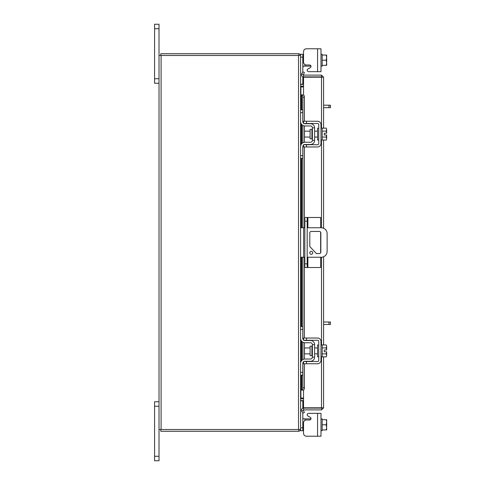 <?xml version="1.0" encoding="UTF-8"?>
<svg xmlns="http://www.w3.org/2000/svg" width="485" height="485" viewBox="0 0 485 485"><rect width="100%" height="100%" fill="white"/><g stroke="black" fill="none" stroke-linecap="round" stroke-linejoin="round"><path stroke-width="0.73" d="M307.896 257.244L307.896 267.508L304.829 267.508L304.829 217.492L320.64 217.492L320.64 227.756M307.187 217.492L307.187 267.508M307.896 267.508L320.64 267.508L320.64 257.244M320.64 232.139L320.64 252.861M312.746 252.837A1.473 1.473 0 0 0 311.273 251.357A1.473 1.473 0 0 0 309.794 252.837A1.473 1.473 0 0 0 311.273 254.31A1.473 1.473 0 0 0 312.746 252.837M307.187 257.244L321.228 257.244A5.899 5.899 0 0 0 327.126 251.345L327.126 233.655A5.899 5.899 0 0 0 321.228 227.756L307.187 227.756M304.829 227.756L303.652 227.756L303.652 257.244L304.829 257.244M300.585 227.756L303.652 227.756M303.652 257.244L300.585 257.244M316.438 253.564L309.806 246.556L309.806 232.897A1.461 1.461 0 0 1 311.273 231.436L319.391 231.436A1.461 1.461 0 0 1 320.852 232.897L320.852 252.103A1.461 1.461 0 0 1 319.391 253.564L316.438 253.564M311.91 346.187L310.091 346.187L310.091 355.602L311.91 355.602L311.91 346.187L312.382 345.714M300.585 329.424L300.585 326.593L302.822 326.593L302.822 329.424L300.585 329.424L300.585 338.391A4.365 4.365 0 0 0 304.95 342.756L310.491 342.756A1.885 1.885 0 0 1 312.382 344.641L312.382 357.148A1.885 1.885 0 0 1 310.491 359.033L304.95 359.033A4.365 4.365 0 0 0 300.585 363.398L300.585 372.365L302.822 372.365L302.822 375.196L300.585 375.196L300.585 372.365M303.974 361.513A2.122 2.122 0 0 1 304.95 361.276L310.491 361.276A4.129 4.129 0 0 0 314.62 357.148L314.62 344.641A4.129 4.129 0 0 0 310.491 340.512L304.95 340.512A2.122 2.122 0 0 1 303.974 340.276M303.531 339.973A2.122 2.122 0 0 1 302.822 338.391L302.822 329.424M303.531 361.816A2.122 2.122 0 0 0 302.822 363.398L302.822 372.365M314.62 344.641L312.382 344.641M312.382 357.148L314.62 357.148M302.937 362.707L302.84 363.132M302.84 338.651L302.937 339.076M303.04 339.324L303.367 339.803M300.821 339.803L300.627 339.027M300.603 338.815L300.585 338.415M320.991 356.79L322.173 356.79L322.173 344.993L320.991 344.993M318.748 356.79L317.572 356.79L317.572 344.993L318.748 344.993M310.091 347.945L304.477 347.945L304.477 353.844L310.091 353.844M322.173 353.868L326.199 353.868L322.173 353.874M322.173 347.915L326.199 347.915L322.173 347.921M326.654 355.226L326.617 351.777L326.199 353.874L326.654 355.499L326.199 356.851L322.173 356.851M326.617 351.777L324.271 351.777L324.271 350.006L326.617 350.006L326.199 347.921L326.654 346.29L326.199 344.938L322.173 344.938M326.654 346.29L326.344 345.205M326.199 356.851L326.654 355.499M326.617 350.006L326.654 346.557M306.484 363.75L303.531 363.75L303.531 361.513L306.484 361.513L306.484 363.75L317.572 363.75A3.419 3.419 0 0 0 320.991 360.331L320.991 341.458A3.419 3.419 0 0 0 317.572 338.033L306.484 338.033L306.484 340.276L317.572 340.276A1.182 1.182 0 0 1 318.748 341.458L318.748 360.331A1.182 1.182 0 0 1 317.572 361.513L306.484 361.513M306.484 340.276L303.531 340.276L303.531 338.033L306.484 338.033M302.822 417.615L302.828 418.04L302.822 417.615M302.84 418.306L302.931 418.664L302.84 418.306M302.822 417.47L303.058 418.816L304.95 418.888L304.95 420.422M308.618 413.341L320.991 413.341L320.991 436.227L317.572 436.227L317.572 413.341L308.618 413.341A1.419 1.419 0 0 0 307.914 415.984L310.285 417.355A1.419 1.419 0 0 1 309.575 419.998L306.484 419.998A2.946 2.946 0 0 0 303.531 422.944L303.531 433.281L303.531 430.686L303.531 433.281L303.531 430.686L300.585 430.686L300.585 54.314L302.822 54.314L302.822 71.901M306.484 436.227L317.572 436.227L306.484 436.227A2.946 2.946 0 0 1 303.531 433.281L303.531 430.686L303.531 433.281M310.994 418.579A1.419 1.419 0 0 1 310.958 418.888A1.419 1.419 0 0 0 310.994 418.579A1.419 1.419 0 0 1 310.958 418.888A1.419 1.419 0 0 0 310.285 417.355A1.419 1.419 0 0 1 310.958 418.888L304.95 418.888M300.591 400.81L302.822 400.81L302.822 408.243M302.822 413.099L302.822 430.686M320.991 430.686L322.173 430.686L322.173 418.888L320.991 418.888M322.173 429.94L326.199 429.94L322.173 429.946L322.173 419.628L326.654 419.695L326.199 419.622L326.654 421.974L326.199 424.787L322.173 424.787M326.199 429.946L326.654 429.874L326.199 429.946L326.654 427.594L326.199 424.787M326.617 429.946L326.654 427.594M326.654 427.133L326.654 422.441M326.654 421.974L326.654 419.695M317.572 48.773L320.991 48.773L320.991 71.659L317.572 71.659L317.572 48.773L306.484 48.773A2.946 2.946 0 0 0 303.531 51.719L303.531 54.314L303.531 51.719L303.531 54.314L302.822 54.314M304.95 64.578L304.95 66.112L310.958 66.112A1.419 1.419 0 0 1 310.285 67.645L307.914 69.016A1.419 1.419 0 0 0 308.618 71.659L317.572 71.659M304.95 66.112L303.367 66.112L302.822 67.53M302.822 76.757L302.822 84.19L300.591 84.19M302.84 66.7L302.931 66.336M303.058 66.184L303.367 66.112M320.991 54.314L322.173 54.314L322.173 65.372L322.173 55.06L326.199 55.054L322.173 55.06M320.991 66.112L322.173 66.112L322.173 65.378L326.199 65.372L322.173 65.378M324.271 55.054L326.617 55.054L326.199 55.054L326.654 57.406L326.199 60.213L322.173 60.213M326.199 65.378L326.654 65.305L326.199 65.378L326.654 63.026L326.199 60.213M326.654 57.406L326.654 55.126M326.654 62.559L326.654 57.867M326.654 65.305L326.654 63.026M303.531 51.719L303.531 62.056A2.946 2.946 0 0 0 306.484 65.002L309.575 65.002A1.419 1.419 0 0 1 310.994 66.421A1.419 1.419 0 0 0 310.958 66.112M303.531 76.885L303.531 75.12L321.519 75.12L321.519 76.885L303.531 76.885A2.067 2.067 0 0 1 301.719 73.817L302.895 71.774L304.422 72.653L303.246 74.702A0.309 0.309 0 0 0 303.531 75.12M323.586 356.851L323.586 407.812L303.531 407.782L303.531 390.019M303.531 94.981L303.531 77.218L323.586 77.188L323.586 128.149M323.586 140.062L323.586 228.247M323.586 256.753L323.586 344.938M321.828 407.812L323.586 407.812L321.519 409.88L321.828 407.812L321.519 407.782L321.519 356.79M321.519 128.21L321.519 77.218L323.586 77.188L321.519 75.12M321.519 409.88L303.531 409.88A0.309 0.309 0 0 0 303.246 410.298L304.422 412.347L302.895 413.226L301.719 411.183L303.246 410.298M321.519 408.115L303.531 408.115L303.531 409.88M321.828 77.188L321.519 76.885M301.464 109.804L301.464 94.914L303.264 94.914A2.358 1.182 90 0 1 304.422 97.273L302.895 97.273A2.358 1.182 -90 0 0 301.743 94.914L301.743 109.804M303.531 94.914L303.228 94.914M303.228 390.086L303.531 390.086M301.743 375.196L301.743 390.086A2.358 1.182 -90 0 0 302.895 387.727L304.422 387.727A2.358 1.182 90 0 1 303.264 390.086L301.464 390.086L301.464 375.196M302.895 387.727L302.895 362.847M302.895 359.543L302.895 342.24M302.895 338.942L302.895 257.244M302.895 227.756L302.895 146.058M302.895 142.76L302.895 125.457M302.895 122.153L302.895 97.273M304.422 387.727L304.422 363.75M304.422 359.064L304.422 342.719M304.422 338.033L304.422 257.244M304.422 227.756L304.422 146.967M304.422 142.281L304.422 125.936M304.422 121.25L304.422 97.273M303.531 408.115A2.067 2.067 0 0 0 301.719 411.183M303.531 398.076L300.888 398.076L300.888 375.196M300.888 109.804L300.888 86.924L303.531 86.924M159.013 429.492L298.511 429.492L298.511 55.508L159.013 55.508L159.013 460.75L154.582 460.75L154.582 456.27L159.013 456.27M298.511 55.508L300.585 55.508M300.585 429.492L298.511 429.492M300.585 398.076L300.888 398.076M300.888 86.924L300.585 86.924M303.531 84.42L300.888 84.42A0.309 0.309 0 0 1 300.585 84.117M303.531 86.184L300.888 86.184A2.067 2.067 0 0 1 300.585 86.16M298.821 55.508L298.821 53.744L160.777 53.744L160.777 55.508M300.561 55.508A2.067 2.067 0 0 0 298.821 53.768M300.585 398.84A2.067 2.067 0 0 1 300.888 398.815L303.531 398.815M300.585 400.883A0.309 0.309 0 0 1 300.888 400.58L303.531 400.58M298.821 429.492L298.821 431.256L160.777 431.256L160.777 429.492M298.821 431.232A2.067 2.067 0 0 0 300.561 429.492M311.91 129.398L310.091 129.398L310.091 138.813L311.91 138.813L311.91 129.398L312.382 128.925M300.585 112.635L300.585 109.804L302.822 109.804L302.822 112.635L300.585 112.635L300.585 121.602A4.365 4.365 0 0 0 304.95 125.967L310.491 125.967A1.885 1.885 0 0 1 312.382 127.852L312.382 140.359A1.885 1.885 0 0 1 310.491 142.244L304.95 142.244A4.365 4.365 0 0 0 300.585 146.609L300.585 155.576L302.822 155.576L302.822 158.407L300.585 158.407L300.585 155.576M303.974 144.724A2.122 2.122 0 0 1 304.95 144.488L310.491 144.488A4.129 4.129 0 0 0 314.62 140.359L314.62 127.852A4.129 4.129 0 0 0 310.491 123.724L304.95 123.724A2.122 2.122 0 0 1 303.974 123.487M303.531 123.184A2.122 2.122 0 0 1 302.822 121.602L302.822 112.635M303.531 145.027A2.122 2.122 0 0 0 302.822 146.609L302.822 155.576M314.62 127.852L312.382 127.852M312.382 140.359L314.62 140.359M302.937 145.924L302.84 146.343M302.84 121.868L302.937 122.287M303.04 122.535L303.367 123.014M300.821 123.014L300.627 122.244M300.603 122.026L300.585 121.626M320.991 140.007L322.173 140.007L322.173 128.21L320.991 128.21M318.748 140.007L317.572 140.007L317.572 128.21L318.748 128.21M310.091 131.156L304.477 131.156L304.477 137.055L310.091 137.055M322.173 137.079L326.199 137.079L322.173 137.085M322.173 131.126L326.199 131.126L322.173 131.132M326.654 138.443L326.617 134.994L326.199 137.085L326.654 138.71L326.199 140.062L322.173 140.062M326.617 134.994L324.271 134.994L324.271 133.223L326.617 133.223L326.199 131.132L326.654 129.501L326.199 128.149L322.173 128.149M326.654 129.501L326.344 128.416M326.199 140.062L326.654 138.71M326.617 133.223L326.654 129.774M306.484 146.967L303.531 146.967L303.531 144.724L306.484 144.724L306.484 146.967L317.572 146.967A3.419 3.419 0 0 0 320.991 143.542L320.991 124.669A3.419 3.419 0 0 0 317.572 121.25L306.484 121.25L306.484 123.487L317.572 123.487A1.182 1.182 0 0 1 318.748 124.669L318.748 143.542A1.182 1.182 0 0 1 317.572 144.724L306.484 144.724M306.484 123.487L303.531 123.487L303.531 121.25L306.484 121.25M323.586 321.998L330.418 321.998L330.418 324.465L328.945 324.465L328.945 321.998M323.586 324.465L328.945 324.465M323.586 105.215L330.418 105.215L330.418 107.682L328.945 107.682L328.945 105.215M323.586 107.682L328.945 107.682M159.013 406.248L154.582 406.248L154.582 401.762L159.013 401.762M154.582 406.248L154.582 456.27M159.013 28.73L154.582 28.73L154.582 24.25L159.013 24.25L159.013 55.508M159.013 83.238L154.582 83.238L154.582 78.752L159.013 78.752M154.582 28.73L154.582 78.752M310.285 67.645L307.914 69.016M304.829 263.828L307.187 263.828M307.187 221.172L304.829 221.172M307.896 217.492L307.896 227.756M300.585 427.855L302.822 427.855M310.491 419.658L310.491 418.888M302.822 57.145L300.585 57.145M310.491 66.112L310.491 65.342M321.519 344.993L321.519 257.238M321.519 227.762L321.519 140.007M301.743 360.44L301.743 341.349M301.743 326.593L301.743 257.244M301.743 227.756L301.743 158.407M301.743 143.651L301.743 124.56M303.246 74.702L301.719 73.817M300.888 361.792L300.888 339.997M300.888 326.593L300.888 257.244M300.888 227.756L300.888 158.407M300.888 145.003L300.888 123.208M161.087 429.492L161.087 55.508M311.91 355.602L312.382 356.075M314.62 347.945L317.572 347.945M314.62 353.844L317.572 353.844M301.464 124.227L301.464 143.984M301.464 158.407L301.464 227.756M301.464 257.244L301.464 326.593M301.464 341.016L301.464 360.773M311.91 138.813L312.382 139.286M314.62 131.156L317.572 131.156M314.62 137.055L317.572 137.055"/></g></svg>
